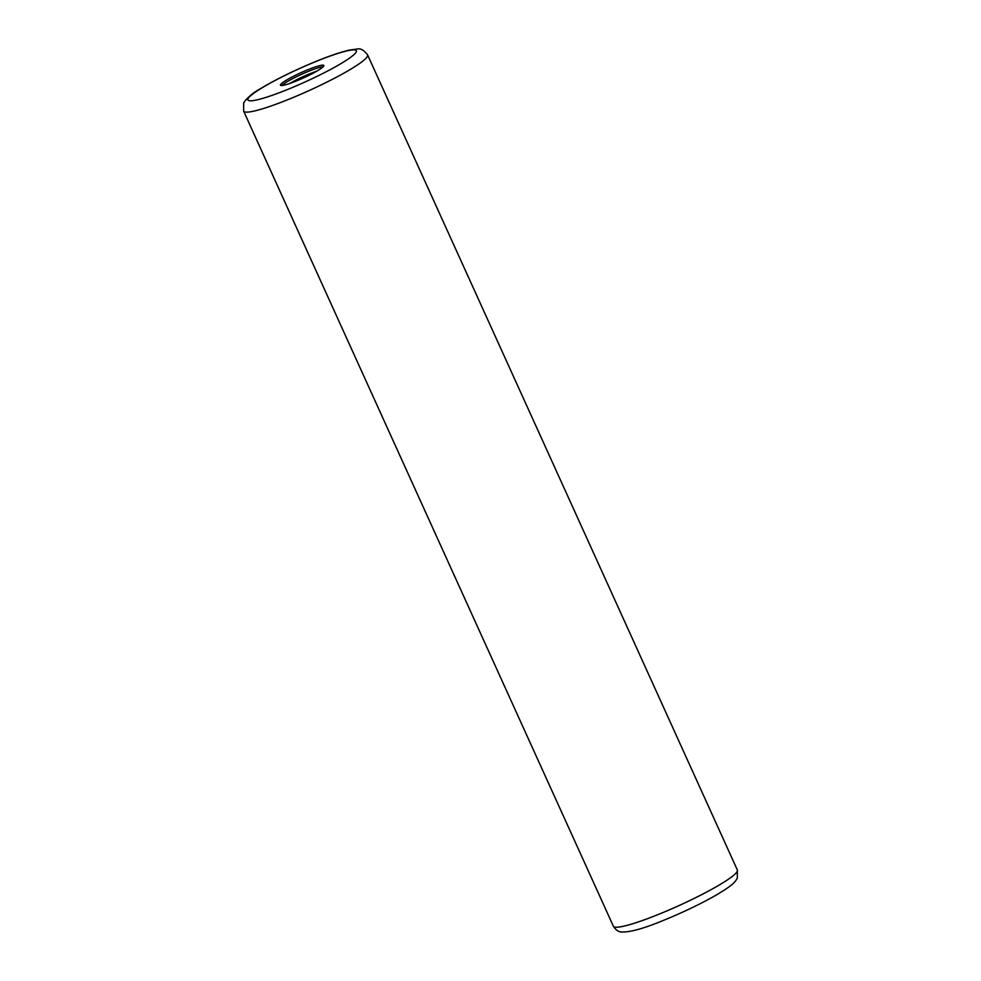 <?xml version="1.0" encoding="UTF-8"?>
<svg xmlns="http://www.w3.org/2000/svg" width="981" height="981" viewBox="0 0 981 981"><rect width="100%" height="100%" fill="white"/><g stroke="black" fill="none" stroke-linecap="round" stroke-linejoin="round"><path stroke-width="1.47" d="M280.48 84.734A23.826 2.906 -24.4 0 0 280.443 85.175A23.826 2.906 -24.4 0 0 301.878 78.639A23.826 2.906 -24.4 0 0 323.791 65.948A23.826 2.906 -24.4 0 0 323.828 65.494A23.826 2.906 -24.4 0 0 302.406 72.042A23.826 2.906 -24.4 0 0 280.48 84.734M367.507 56.175A68.057 8.289 -24.4 0 0 367.605 54.911L737.356 870.012A68.057 8.289 155.6 0 1 737.258 871.275A68.057 8.289 155.6 0 1 674.634 907.548A68.057 8.289 155.6 0 1 613.395 926.248L243.644 111.147A68.057 8.289 -24.4 0 0 304.883 92.459A68.057 8.289 -24.4 0 0 367.507 56.175M316.544 71.306A21.766 2.649 -24.4 0 0 289.616 83.52M323.203 66.745A23.826 2.906 -24.4 0 0 301.658 74.274A23.826 2.906 -24.4 0 0 281.805 85.519M247.997 98.836A59.547 7.259 -24.4 0 0 297.844 85.188A59.547 7.259 -24.4 0 0 356.287 51.846A59.547 7.259 -24.4 0 0 306.44 65.494A59.547 7.259 -24.4 0 0 247.997 98.836M737.356 870.012L737.32 878.032C735.345 881.809 733.494 885.058 713.96 896.364C698.582 904.96 681.562 913.041 662.898 920.619C643.352 928.688 629.532 932.465 621.439 931.95C618.435 931.876 615.761 929.976 613.395 926.248M367.605 54.911C363.988 50.105 360.468 48.143 357.035 49.05L349.31 50.105C338.813 52.533 326.342 57.217 317.77 60.675C295.33 69.847 276.078 79.265 260.039 88.915C253.674 92.459 248.549 96.592 244.649 101.35L243.68 103.115L243.644 111.147"/></g></svg>
